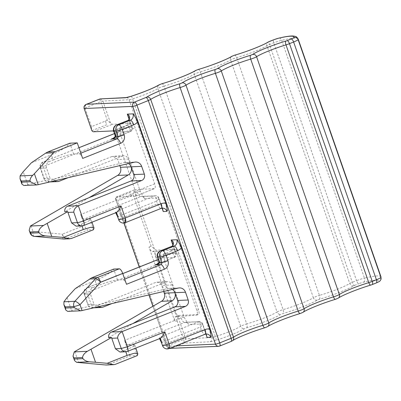 <?xml version="1.0" encoding="UTF-8"?>
<svg xmlns="http://www.w3.org/2000/svg" width="401" height="401" viewBox="0 0 401 401"><rect width="100%" height="100%" fill="white"/><g stroke="black" fill="none" stroke-linecap="round" stroke-linejoin="round"><path stroke-width="0.3" stroke-dasharray="2 1.5" d="M91.854 130.641L106.977 124.626L105.142 121.197L91.478 126.631L91.533 130.034M99.538 99.092L100.821 101.684L102.872 101.087L129.097 99.739A4.967 0.566 -19.2 0 0 132.601 98.892A24.847 2.832 -19.2 0 0 157.879 88.536A3.313 2.922 58.4 0 1 158.976 84.912M85.789 104.606L84.982 107.984L100.821 101.684L107.313 120.335L110.571 123.197L112.245 124.33L131.688 123.333C132.926 123.553 134.094 125.072 135.192 127.899L154.676 183.843C155.548 186.681 155.463 188.269 154.415 188.605L134.977 189.598L134.135 190.866L133.292 194.926L151.147 246.209L156.079 250.204L175.523 249.211C176.756 249.422 177.929 250.946 179.026 253.773L198.51 309.717C199.382 312.559 199.297 314.148 198.249 314.479L178.811 315.477L177.969 316.74L177.127 320.8L174.951 321.662L148.977 247.071C150.079 249.903 151.247 251.427 152.48 251.638L173.738 249.918L175.523 249.211M116.019 197.097L134.977 189.598L116.235 197.051A4.967 1.754 -111.7 0 0 116.019 197.097A4.967 1.754 -111.7 0 0 115.418 198.305L117.453 201.222L133.292 194.926M135.498 196.164L154.631 188.555L135.287 196.209A4.967 1.754 -111.7 0 0 135.498 196.164A4.967 1.754 -111.7 0 0 135.508 191.467L116.024 135.523A4.967 1.754 -111.7 0 0 113.864 131.688M174.996 316.95L178.811 315.477L174.996 316.955M173.738 249.918C175.042 250.109 176.25 251.612 177.352 254.44L196.836 310.384C197.703 313.231 197.578 314.83 196.465 315.186L198.465 314.434L196.465 315.186L179.182 316.414C177.899 316.229 176.711 314.765 175.608 312.028L156.034 255.818C155.217 253.056 155.357 251.497 156.45 251.146L155.618 251.477C154.55 251.803 154.465 253.392 155.357 256.234L156.079 255.948M155.357 256.234L174.841 312.178C175.999 315.086 177.167 316.61 178.345 316.745L175.212 316.905C174.164 317.246 174.079 318.83 174.951 321.662M178.345 316.745L179.182 316.414M205.036 334.269A4.967 1.754 68.3 0 1 204.826 334.309L206.129 334.013M161.568 342.875A4.967 0.566 160.8 0 1 164.415 341.326L200.41 327.01C202.57 325.071 203.217 324.008 202.345 323.823L205.903 334.038M159.924 338.494A9.94 3.514 -111.7 0 0 159.824 338.319L159.292 338.208L160.951 336.745L198.385 321.858C199.563 322.229 200.239 323.943 200.41 327.01L201.357 329.732L204.615 331L206.299 334.183L202.756 324.008L188.515 324.434A3.313 3.078 87.5 0 0 184.555 322.469L127.974 344.97L133.503 344.725A16.561 1.89 160.8 0 1 134.751 345A16.561 1.89 160.8 0 1 125.252 350.178L125.804 351.767M162.295 208.139L160.991 208.435A4.967 4.611 -92.5 0 1 162.395 208.134L162.215 208.144M116.731 212.365L115.458 212.335L117.117 210.871A4.967 1.754 68.3 0 1 120.581 215.447L156.575 201.137C158.736 199.197 159.382 198.134 158.51 197.944L162.069 208.164M118.105 217.086C117.242 217.031 118.069 216.49 120.581 215.447L121.528 218.169L157.523 203.853L160.786 205.137L162.465 208.304L158.921 198.129L158.51 197.944A3.313 3.078 87.5 0 0 155.483 195.783L155.483 195.783A3.313 3.078 87.5 0 0 154.55 195.984C155.728 196.355 156.405 198.069 156.575 201.137L157.523 203.853C158.621 206.68 159.773 208.209 160.991 208.435A4.967 1.754 68.3 0 0 161.202 208.39M143.723 197.407L144.681 198.555A3.313 3.078 87.5 0 0 141.658 196.395L143.723 197.407L140.36 191.518L120.696 135.052L119.894 129.348L120.059 127.849L131.889 127.328C132.375 129.282 131.779 130.701 130.094 131.578C131.012 131.197 130.606 129.809 128.871 127.408L131.889 127.328L129.062 119.202M140.36 191.518A8.281 7.689 87.5 0 0 137.252 192.014L80.671 214.515L84.461 225.392A4.967 1.754 -111.7 0 0 87.929 229.974L65.849 238.75A4.967 4.611 -92.5 0 1 64.446 239.051M54.902 180.776A4.967 4.611 -92.5 0 1 53.443 179.112L80.385 172.816L122.4 156.109L111.799 156.575L113.207 156.28L117.744 159.523L119.859 165.603M111.799 156.575L47.138 182.064L44.561 180.315L44.351 178.741L50.19 178.485L46.536 167.994C45.814 165.057 46.711 162.931 49.233 161.613L53.122 160.069L51.303 154.846C60.546 150.861 66.736 146.977 69.874 143.197L73.664 154.074A16.561 1.89 -19.2 0 0 53.122 160.069M159.824 338.319L160.565 338.238M174.886 292.7L172.179 284.931A4.967 4.611 -92.5 0 0 167.643 281.682A4.967 4.611 -92.5 0 0 166.235 281.983L124.22 298.69L167.783 288.514A6.627 6.15 -92.5 0 1 168.836 288.369A6.627 6.15 -92.5 0 1 172.445 289.432M67.684 311.382L94.355 305.116L97.278 304.986L124.22 298.69L111.979 303.562M126.495 284.284A4.967 1.754 -111.7 0 0 123.032 279.703L117.498 279.948C112.912 280.454 106.064 282.449 96.957 285.943L93.067 287.492C90.541 288.825 89.639 290.951 90.37 293.868L94.024 304.359L88.185 304.62L88.395 306.189L90.972 307.938L92.285 307.642L87.007 292.489C84.952 293.326 84.02 293.863 84.205 294.088A4.967 0.566 -19.2 0 0 84.536 294.128L90.37 293.868M159.207 251.502A4.967 1.549 -127.4 0 0 160.38 255.532L171.899 250.951L173.478 247.422L172.656 243.392L176.064 253.181L175.723 253.201C176.209 255.156 175.613 256.575 173.929 257.457L162.099 257.978L158.36 259.462M113.694 131.212A4.967 0.566 160.8 0 1 116.546 129.658L128.064 125.077L129.643 121.548L128.821 117.518L132.23 127.307L131.889 127.328M116.496 212.46L83.368 225.593L77.528 225.848L88.506 221.101L90.917 219.126L89.669 218.851L84.14 219.091A4.967 1.754 -111.7 0 1 80.671 214.515M128.611 163.558A6.627 6.15 87.5 0 0 125.002 162.495A6.627 6.15 87.5 0 0 123.949 162.641L80.385 172.816L68.145 177.683M122.4 156.109A4.967 4.611 -92.5 0 1 123.809 155.809A4.967 4.611 -92.5 0 1 128.345 159.052L117.744 159.523M89.047 197.683L64.807 211.738M34.275 236.374A4.967 1.83 95.1 0 1 32.997 231.527A4.967 0.566 -19.2 0 0 30.15 233.081M94.355 305.116A4.967 4.611 -92.5 0 1 94.024 304.359M117.498 279.948L113.709 269.071C110.566 272.855 104.375 276.74 95.137 280.725L75.263 288.625M77.528 225.848L76.125 226.149M53.443 179.112L50.521 179.242A4.967 4.611 -92.5 0 1 50.19 178.485M89.669 218.851L93.458 229.728L87.929 229.974M108.641 337.617L132.881 323.557M119.969 352.028L125.252 350.178M23.849 185.508L50.521 179.242M31.428 162.751L51.303 154.846M157.528 257.086A4.967 0.566 160.8 0 1 160.38 255.532L161.192 257.863L172.706 253.282C174.43 255.637 174.836 257.026 173.929 257.457L156.28 264.51L159.693 262.62L161.628 259.422L159.032 261.868M115.207 136.059L115.197 135.994A4.967 2.07 168.3 0 1 117.794 133.548A4.967 1.754 -111.7 0 0 117.358 131.989L128.871 127.408L128.064 125.077C127.187 122.24 127.257 120.661 128.28 120.335M117.794 133.548L115.854 136.751L112.45 138.636L130.295 131.538L113.107 138.335M163.693 291.477L161.578 285.397A4.967 4.611 -92.5 0 0 157.042 282.149A4.967 4.611 -92.5 0 0 155.633 282.454L92.285 307.642L102.887 307.176M133.503 344.725L137.292 355.602L129.919 355.928L107.839 364.709A4.967 4.611 -92.5 0 1 106.435 365.01M129.919 355.928L124.505 340.389C125.603 343.221 126.761 344.745 127.974 344.97M82.661 158.41A4.967 1.754 -111.7 0 0 79.197 153.829L73.664 154.074M172.114 246.209C171.092 246.535 171.021 248.119 171.899 250.951L172.706 253.282L175.723 253.201L172.896 245.076M131.052 166.826L128.345 159.052M98.736 306.655L97.278 304.986M161.879 262.72A8.281 7.689 87.5 0 0 164.53 260.926L163.728 255.226L163.894 253.723A3.313 3.078 -92.5 0 1 162.099 257.978A4.967 1.754 -111.7 0 0 161.884 258.023A4.967 1.754 -111.7 0 0 161.879 262.72L87.007 292.489A4.967 1.754 -111.7 0 1 87.017 287.793A4.967 4.967 0 0 0 84.16 294.043L84.205 294.088M164.53 260.926L184.194 317.392L188.515 324.434M219.628 346.073A3.313 1.278 68.1 0 1 219.467 346.108L171.533 348.228L184.505 343.071L183.618 339.447L167.783 345.747C168.891 347.797 170.144 348.624 171.533 348.228L170.41 348.439M169.543 348.379L166.956 346.294L152.997 306.209M298.154 39.002A49.689 5.664 -19.2 0 0 281.672 40.336A8.281 0.942 -19.2 0 0 273.778 42.872L269.527 44.541L352.324 282.304A3.313 1.063 -111.4 0 0 354.534 285.397L353.682 285.793A28.16 3.208 160.8 0 1 319.336 299.271L317.316 300.063A28.16 3.208 160.8 0 1 282.976 313.542L280.956 314.334A28.16 3.208 160.8 0 1 246.615 327.812L244.595 328.604A28.16 3.208 160.8 0 1 217.407 339.863A28.16 3.208 160.8 0 1 215.944 340.339A8.281 0.942 160.8 0 1 210.109 341.757L184.505 343.071C185.718 342.544 186.104 341.141 185.668 338.85L211.898 337.507L129.097 99.739A3.313 3.068 87.1 0 0 126.059 97.578M135.287 196.209L116.235 197.051M100.265 98.902L102.872 101.087L110.571 123.197M91.478 126.631L84.982 107.984L84.16 108.526M105.142 121.197L107.313 120.335M380.95 276.765A49.689 5.664 -19.2 0 0 364.469 278.099L281.672 40.336A3.313 2.231 76.8 0 0 278.885 38.11M234.535 55.218A3.313 1.388 -106.2 0 1 236.665 57.614L319.462 295.382A24.847 2.832 -19.2 0 0 349.762 283.487A4.967 0.566 -19.2 0 1 352.324 282.304L356.574 280.635L273.778 42.872A3.313 1.063 68.6 0 1 273.698 39.774M198.174 69.488A3.313 1.388 -106.2 0 1 200.299 71.884A24.847 2.832 -19.2 0 0 230.605 59.995A4.967 0.566 -19.2 0 1 236.665 57.614A24.847 2.832 -19.2 0 0 266.966 45.724A4.967 0.566 -19.2 0 1 269.527 44.541A3.313 1.063 68.6 0 1 269.442 41.443M353.682 285.793A3.313 2.922 58.4 0 1 349.762 283.487L266.966 45.724A3.313 2.922 58.4 0 1 268.063 42.1M319.336 299.271A3.313 1.388 -106.2 0 0 319.462 295.382A4.967 0.566 -19.2 0 0 313.402 297.758L230.605 59.995A3.313 2.922 58.4 0 1 231.703 56.371M317.316 300.063A3.313 2.922 58.4 0 1 313.402 297.758A24.847 2.832 -19.2 0 1 283.101 309.647L200.299 71.884A4.967 0.566 -19.2 0 0 194.239 74.265A3.313 2.922 58.4 0 1 195.342 70.641M161.814 83.759A3.313 1.388 -106.2 0 1 163.939 86.155A24.847 2.832 -19.2 0 0 194.239 74.265L277.041 312.028A4.967 0.566 -19.2 0 1 283.101 309.647A3.313 1.388 -106.2 0 1 282.976 313.542M163.939 86.155A4.967 0.566 -19.2 0 0 157.879 88.536L240.675 326.299A4.967 0.566 -19.2 0 1 246.735 323.918L163.939 86.155M130.982 96.36C131.368 96.195 131.909 97.037 132.601 98.892L215.397 336.655A24.847 2.832 -19.2 0 0 240.675 326.299A3.313 2.922 58.4 0 0 244.595 328.604M246.615 327.812A3.313 1.388 -106.2 0 0 246.735 323.918A24.847 2.832 -19.2 0 0 277.041 312.028A3.313 2.922 58.4 0 0 280.956 314.334M210.109 341.757A3.313 3.068 87.1 0 0 211.898 337.507A4.967 0.566 -19.2 0 0 215.397 336.655A3.313 0.692 72.2 0 1 215.944 340.339M177.127 320.8L183.618 339.447L185.668 338.85L177.969 316.74M154.405 249.071L134.135 190.866M152.48 251.638L156.079 250.204M177.352 254.44L179.026 253.773M196.836 310.384L198.51 309.717M148.977 247.071L151.147 246.209M169.528 348.384L167.894 347.702L166.831 346.263L167.783 345.747L117.453 201.222M174.841 312.178L175.563 311.893M131.117 195.788L130.536 192.295L115.418 198.305L124.024 223.011M152.901 306.264L166.831 346.263L175.778 345.903M149.057 294.895L139.337 266.986M160.951 336.745A4.967 1.754 -111.7 0 1 164.415 341.326L165.362 344.043L201.357 329.732A4.967 1.754 68.3 0 0 204.826 334.309A4.967 4.611 -92.5 0 1 206.229 334.008L206.049 334.018M158.921 198.129C158.104 196.385 156.956 195.598 155.483 195.783L141.658 196.395A3.313 3.078 87.5 0 0 140.721 196.595L154.55 195.984L117.117 210.871M144.681 198.555L158.51 197.944M114.526 133.588L118.265 132.104A4.967 1.754 -111.7 0 0 118.049 132.15A4.967 1.754 -111.7 0 0 118.044 136.846A8.281 7.689 87.5 0 0 120.696 135.052M84.461 225.392L62.381 234.169A4.967 1.754 -111.7 0 0 65.849 238.75L71.378 238.505M30.962 225.688L32.997 231.527L62.381 234.169A4.967 1.83 95.1 0 0 63.689 239.026M118.044 136.846L43.173 166.615L48.451 181.768L59.052 181.302M160.33 338.334L127.202 351.466A4.967 1.754 -111.7 0 0 127.418 351.421M178.385 288.048L167.783 288.514M68.275 311.281L81.393 310.7M124.676 279.051L123.032 279.703M137.252 192.014A4.967 1.754 -111.7 0 0 140.721 196.595L84.14 219.091M78.947 147.738L43.393 161.874A4.967 1.754 -111.7 0 0 43.183 161.919A4.967 1.754 -111.7 0 0 42.817 165.407A4.967 1.754 -111.7 0 0 43.173 166.615C40.661 167.653 39.834 168.199 40.701 168.255L44.351 178.741M67.072 297.572L71.558 310.444M95.137 280.725L96.957 285.943M156.941 264.209L173.929 257.457M122.781 273.612L87.228 287.748L93.067 287.492M169.042 348.579A4.967 1.754 -111.7 0 1 168.831 348.624A4.967 1.754 68.3 0 1 168.3 348.484A4.967 1.754 68.3 0 1 165.362 344.043C162.851 345.081 162.024 345.627 162.886 345.682M160.38 255.532A4.967 1.754 68.3 0 1 160.385 250.836M114.881 133.623C114.014 133.573 114.841 133.027 117.358 131.989L116.546 129.658A4.967 1.754 68.3 0 1 116.551 124.957M125.207 222.705L124.997 222.75A4.967 1.754 68.3 0 1 121.528 218.169A4.967 0.566 160.8 0 0 118.681 219.723M81.969 225.893L81.418 224.304M82.395 225.853A4.967 4.611 -92.5 0 0 83.368 225.593A4.967 1.754 -111.7 0 0 83.583 225.547M88.185 304.62L84.536 294.128A4.967 4.611 -92.5 0 1 87.228 287.748A4.967 1.754 -111.7 0 0 87.017 287.793L122.766 273.577M123.949 162.641L134.551 162.169M24.441 185.407L37.559 184.826M27.724 184.565L23.238 171.693M46.536 167.994L40.701 168.255A4.967 4.611 -92.5 0 1 43.393 161.874L49.233 161.613M158.716 259.502C157.849 259.447 158.676 258.901 161.192 257.863A4.967 1.754 -111.7 0 1 161.628 259.422M172.179 284.931L161.578 285.397M115.212 364.384L107.839 364.709M166.235 281.983L155.633 282.454M80.842 153.177L79.197 153.829M380.86 279.642A3.313 3.273 21.6 0 1 378.865 281.527A4.967 0.566 160.8 0 1 376.168 282.961A3.313 1.278 68.1 0 0 376.323 282.926M363.522 282.204A3.313 2.231 -103.2 0 0 364.469 278.099A8.281 0.942 160.8 0 0 356.574 280.635A3.313 1.063 -111.4 0 0 358.785 283.728A4.967 0.566 160.8 0 1 363.522 282.204A46.376 5.288 160.8 0 1 378.865 281.527M354.534 285.397L358.785 283.728M372.198 284.59A3.313 1.278 68.1 0 1 372.043 284.625L376.168 282.961M372.043 284.625L370.875 285.031A28.16 3.208 160.8 0 0 337.542 298.464L335.582 299.256A28.16 3.208 160.8 0 0 302.249 312.69L300.289 313.477A28.16 3.208 160.8 0 0 266.956 326.91L264.996 327.702A28.16 3.208 160.8 0 0 231.663 341.136L219.467 346.108A3.313 3.078 -92.5 0 1 218.836 346.284M184.194 317.392A8.281 7.689 87.5 0 0 181.087 317.888L124.505 340.389M181.087 317.888A4.967 1.754 -111.7 0 0 184.555 322.469L199.317 321.657L202.345 323.823M121.363 351.722L127.202 351.466A4.967 4.611 87.5 0 1 125.799 351.767M74.797 351.562L78.621 362.549M120.059 127.849A3.313 3.078 87.5 0 1 118.265 132.104L130.094 131.578M40.701 168.255L40.326 168.169L44.556 180.315M175.723 253.201L163.894 253.723M337.542 298.464A3.313 3.023 -124 0 0 338.309 298.103M302.249 312.69A3.313 3.023 -124 0 0 303.016 312.329M266.956 326.91A3.313 3.023 -124 0 0 267.723 326.549M231.663 341.136A3.313 3.023 -124 0 0 232.43 340.775M154.676 183.843L135.508 191.467M116.024 135.523L135.192 127.899M112.556 130.942L131.688 123.333M93.503 131.784L112.245 124.33M148.951 294.92L139.237 267.026M123.914 223.026L115.498 198.856M179.437 287.903L168.836 288.369M78.932 147.703L43.183 161.919A4.967 4.967 0 0 0 40.326 168.169M123.809 155.809L113.207 156.275M49.914 181.944L47.138 182.069M163.723 255.226L161.884 258.023L158.345 259.427M125.002 162.495L135.603 162.029M167.643 281.682L157.042 282.149M174.129 257.412C175.523 257.236 176.169 255.823 176.064 253.181M159.568 338.634L159.292 338.213M130.295 131.538C131.698 131.348 132.345 129.934 132.23 127.307M88.39 306.194L84.16 294.043M134.751 345L135.819 348.078M115.734 212.761L115.458 212.34M91.984 222.204L90.917 219.126M93.749 307.818L90.972 307.943M119.889 129.348L118.049 132.15L114.511 133.553M202.756 324.008C201.939 322.259 200.791 321.477 199.317 321.657L185.493 322.269L187.558 323.281"/><path stroke-width="0.6" d="M85.789 104.606L86.571 104.25C84.696 104.801 83.894 106.23 84.16 108.526L91.854 130.641A4.967 1.754 -111.7 0 0 93.503 131.784L112.556 130.942A4.967 1.754 -111.7 0 1 113.864 131.688M285.913 41.052A3.313 1.173 73.3 0 0 285.993 44.882A4.967 0.566 -19.2 0 0 289.487 43.659A3.313 1.278 -111.9 0 0 287.076 40.646L285.913 41.052A28.16 3.208 -19.2 0 0 252.58 54.486L250.62 55.278A28.16 3.208 -19.2 0 0 217.287 68.711L215.327 69.498A28.16 3.208 -19.2 0 0 181.994 82.932L180.034 83.724A28.16 3.208 -19.2 0 0 146.701 97.157L134.505 102.13L86.571 104.25L99.613 99.057M171.904 246.254L172.61 245.788C172.966 244.72 172.981 243.923 172.656 243.392L171.127 239.993C173.919 241.818 174.25 243.893 172.114 246.209L174.114 246.119L162.595 250.7A4.967 4.611 87.5 0 0 159.628 255.818A4.967 4.611 87.5 0 0 159.899 257.081L157.904 257.171A4.967 4.611 87.5 0 1 159.538 251.392A4.967 4.611 87.5 0 1 160.6 250.79L172.114 246.209L160.385 250.836A4.967 1.754 68.3 0 1 160.6 250.79L162.595 250.7A4.967 1.754 68.3 0 1 166.064 255.282L167.959 260.72A6.627 6.15 -92.5 0 1 164.365 269.226L126.495 284.284L122.711 273.407A4.967 1.754 -111.7 0 0 119.242 268.825L97.162 277.607A4.967 4.611 87.5 0 0 95.488 278.765A4.967 1.353 42.5 0 1 100.631 282.184A4.967 1.754 -111.7 0 0 97.162 277.607L91.634 277.848L75.263 288.625L67.072 297.572L63.939 301.778L63.884 304.635L65.684 309.808M63.884 304.635L65.243 306.89L73.849 306.509C73.313 304.249 73.654 302.509 74.872 301.291A4.967 1.353 42.5 0 1 80.01 304.71A4.967 0.566 160.8 0 1 73.849 306.509L74.245 307.642L80.536 310.81L81.393 310.7L178.385 288.048A6.627 6.15 -92.5 0 1 179.437 287.903A6.627 6.15 -92.5 0 1 185.488 292.229L174.886 292.7A6.627 6.15 -92.5 0 1 172.069 300.825L161.468 301.296L74.245 351.893L73.012 356.163L74.561 360.614L76.651 362.349L105.859 364.995A4.967 4.611 -92.5 0 0 106.435 365.01L113.709 364.649L105.859 364.995M91.047 349.381L95.528 362.253L89.253 361.792C86.486 361.426 84.385 360.384 82.962 358.659L82.566 357.527C82.771 355.291 84.37 353.221 87.368 351.311L111.558 337.487L108.641 337.617A4.967 4.611 87.5 0 1 111.548 332.038L174.896 306.85L185.498 306.379C188.024 305.046 188.926 302.92 188.194 299.998L185.488 292.229M185.498 306.379L122.15 331.572C119.222 333.316 117.709 335.467 117.608 338.033L111.769 338.289L115.423 348.78L119.969 352.028M172.896 245.076L171.127 239.993L176.811 239.743C178.305 241.337 179.859 244.003 181.468 247.733L209.798 329.101C210.801 332.86 211.126 335.577 210.766 337.256L207.081 337.416L206.129 334.013M206.064 334.018L207.081 337.416L205.903 334.038M113.107 138.335L111.378 139.022L117.062 138.771A1.654 1.539 87.5 0 0 117.959 136.646A4.967 0.566 160.8 0 0 124.125 134.846L122.23 129.408A4.967 1.754 68.3 0 0 118.761 124.826A4.967 4.611 87.5 0 0 115.794 129.939A4.967 4.611 87.5 0 0 116.064 131.207L114.069 131.292A4.967 4.611 87.5 0 1 115.704 125.518A4.967 4.611 87.5 0 1 116.766 124.917L118.761 124.826L130.28 120.245L128.28 120.335L116.551 124.957A4.967 1.754 68.3 0 1 116.766 124.917L128.28 120.335C130.415 118.014 130.084 115.944 127.292 114.12L132.977 113.869C134.475 115.463 136.024 118.13 137.633 121.859A9.94 9.228 -92.5 0 1 133.749 124.826L122.23 129.408L116.064 131.207L117.959 136.646L115.754 136.741A4.967 2.07 168.3 0 1 115.207 136.034A4.967 2.07 168.3 0 1 115.197 135.994L115.207 136.059C115.318 136.475 114.636 137.227 113.162 138.305L111.378 139.022C113.293 138.866 114.751 138.109 115.754 136.741A9.94 3.514 -111.7 0 0 114.881 133.623L114.506 133.543L115.207 136.034M123.824 223.036A4.967 1.845 -95.6 0 0 123.859 223.031A4.967 1.845 -95.6 0 0 125.217 218.004L161.212 203.693A9.94 9.228 -92.5 0 1 165.964 203.227C166.966 206.981 167.292 209.703 166.931 211.382L163.247 211.543L162.295 208.139M162.069 208.164L163.247 211.543L162.46 208.304M29.178 230.289L30.15 233.081A4.967 0.566 -19.2 0 0 30.521 233.166L29.178 230.289L30.411 226.019L117.633 175.417A6.627 6.15 87.5 0 0 120.45 167.292L131.052 166.826A6.627 6.15 87.5 0 0 128.611 163.558M119.859 165.603L120.45 167.292M160.32 338.299C161.934 337.386 163.448 335.231 164.856 331.838L127.423 346.725L122.15 331.572L111.548 332.038M174.896 306.85A4.967 4.611 87.5 0 0 177.593 300.469L174.886 292.7L164.285 293.166A6.627 6.15 -92.5 0 1 161.468 301.296M172.445 289.432A6.627 6.15 -92.5 0 1 174.886 292.7M128.069 120.38L128.776 119.914C129.132 118.846 129.147 118.044 128.821 117.518L127.292 114.12L129.062 119.202M68.145 177.683L59.052 181.302A4.967 4.611 -92.5 0 1 57.649 181.603A4.967 4.611 -92.5 0 1 54.902 180.776M133.759 174.595A4.967 4.611 87.5 0 1 131.062 180.971L89.047 197.683L128.235 174.951A6.627 6.15 87.5 0 0 131.052 166.826L133.759 174.595L144.36 174.124L141.653 166.355A6.627 6.15 87.5 0 0 135.603 162.029A6.627 6.15 87.5 0 0 134.551 162.169L38.21 184.676L34.386 173.693L53.498 152.811A4.967 4.611 87.5 0 1 55.173 151.648L77.253 142.871L69.874 143.197L47.799 151.974L45.649 153.157L53.498 152.811M39.128 232.786C40.551 234.51 42.651 235.552 45.418 235.918L63.358 237.427L69.874 238.775L63.869 239.041A4.967 1.83 95.1 0 1 63.779 239.036A4.967 4.967 0 0 0 64.446 239.051A4.967 4.611 -92.5 0 1 63.869 239.041L34.486 236.4C32.822 236.329 31.499 235.252 30.521 233.166L39.128 232.786L38.732 231.653C38.947 229.407 40.546 227.337 43.534 225.437L67.724 211.613L64.807 211.738A4.967 4.611 87.5 0 1 67.714 206.164L78.315 205.698L83.588 220.846A4.967 0.566 160.8 0 1 78.05 222.565A4.967 0.566 160.8 0 1 77.428 222.645L71.589 222.906L67.934 212.415L73.774 212.159C73.874 209.593 75.388 207.437 78.315 205.698L141.663 180.505A4.967 4.611 87.5 0 0 144.36 174.124M111.558 337.487A4.967 4.611 87.5 0 0 111.769 338.289M91.634 277.848L113.709 269.071L119.242 268.825M82.395 225.853A4.967 4.611 -92.5 0 1 81.964 225.893L76.125 226.149L71.589 222.906M67.724 211.613A4.967 4.611 87.5 0 0 67.934 212.415M64.446 239.051L71.378 238.505L93.458 229.728L93.999 227.994L90.756 227.312L83.238 229.527L63.358 237.427M116.485 212.425C118.1 211.512 119.613 209.357 121.022 205.964L83.588 220.846A4.967 1.754 -111.7 0 1 83.583 225.547L116.731 212.365M132.881 323.557L172.069 300.825M95.528 362.253L107.192 363.306L127.072 355.401L134.591 353.186L137.834 353.867L137.292 355.602L115.212 364.384L113.709 364.649L107.192 363.306M159.538 251.392A4.967 1.549 -127.4 0 0 159.207 251.502A4.967 4.967 0 0 0 157.528 257.086A4.967 0.566 160.8 0 0 157.904 257.171L159.042 261.933C159.152 262.349 158.47 263.101 156.997 264.179L155.212 264.896C157.127 264.745 158.585 263.983 159.588 262.615L161.793 262.52A1.654 1.539 87.5 0 1 160.896 264.645L124.676 279.051M36.702 184.936L23.849 185.508L21.92 184.129L21.804 182.149L30.411 181.768L36.702 184.936L38.21 184.676M21.804 182.149L20.05 178.761L20.105 175.899L23.238 171.693L31.428 162.751L45.649 153.157M159.042 261.908L159.588 262.615A9.94 3.514 -111.7 0 0 158.716 259.502M30.411 181.768L30.015 180.635C30.035 178.916 30.932 177.152 32.707 175.342L34.386 173.693M164.285 293.166L163.693 291.477M111.979 303.562L102.887 307.176L101.483 307.477L98.736 306.655M89.047 197.683L67.714 206.164M77.253 142.871L82.661 158.41L120.531 143.352A4.967 1.754 68.3 0 0 117.062 138.771L80.842 153.177M82.566 357.527L73.959 357.908L74.556 360.619M73.959 357.908L73.012 356.163M65.243 306.89L65.749 310.003L67.684 311.382L80.536 310.815M165.964 203.227L137.633 121.859M218.836 346.284A3.313 3.078 -92.5 0 1 218.535 346.314L169.543 348.379M125.147 97.779L100.265 98.902L126.059 97.578A3.313 3.068 87.1 0 0 125.147 97.779A8.281 0.942 -19.2 0 0 130.982 96.36A28.16 3.208 -19.2 0 0 132.445 95.884A28.16 3.208 -19.2 0 0 159.633 84.626L161.653 83.829A28.16 3.208 -19.2 0 0 195.994 70.355L198.014 69.558A28.16 3.208 -19.2 0 0 232.354 56.085L234.374 55.288A28.16 3.208 -19.2 0 0 268.715 41.814L273.823 39.749A4.967 0.566 -19.2 0 1 278.56 38.225A46.376 5.288 -19.2 0 1 293.903 37.549A4.967 0.566 -19.2 0 1 291.206 38.982A3.313 1.278 68.1 0 1 293.617 41.995A8.281 0.942 -19.2 0 0 298.108 39.609A3.313 3.273 -158.4 0 0 293.903 37.549M287.076 40.646L291.206 38.982M91.859 130.641L84.16 108.526L132.711 106.385A3.313 0.376 -19.2 0 0 136.084 105.463A3.313 0.376 -19.2 0 0 136.916 105.142L148.315 100.551A4.967 0.566 -19.2 0 0 150.701 99.403A3.313 3.023 -124 0 0 146.701 97.157M134.505 102.13A3.313 3.078 87.5 0 0 132.711 106.385L215.507 344.148A3.313 0.376 -19.2 0 0 215.959 344.088A3.313 0.376 -19.2 0 0 219.718 342.905L136.916 105.142A3.313 1.278 68.1 0 0 134.505 102.13M145.904 97.538A3.313 1.278 68.1 0 1 148.315 100.551L231.111 338.314A4.967 0.566 -19.2 0 0 233.497 337.171L150.701 99.403A24.847 2.832 -19.2 0 1 180.114 87.553A4.967 0.566 -19.2 0 0 185.994 85.182A3.313 3.023 -124 0 0 181.994 82.932M180.034 83.724A3.313 1.173 73.3 0 0 180.114 87.553L262.911 325.316A24.847 2.832 -19.2 0 0 233.497 337.171A3.313 3.023 -124 0 1 232.43 340.775L231.021 341.482A3.313 1.278 68.1 0 0 231.111 338.314L219.718 342.905A3.313 1.278 68.1 0 1 219.628 346.073L231.021 341.482M215.327 69.498A3.313 1.173 73.3 0 0 215.407 73.328A24.847 2.832 -19.2 0 0 185.994 85.182L268.795 322.945A4.967 0.566 -19.2 0 1 262.911 325.316A3.313 1.173 73.3 0 0 264.866 327.767C252.159 331.492 236.264 338.003 232.43 340.775M250.62 55.278A3.313 1.173 73.3 0 0 250.7 59.107L333.497 296.87A24.847 2.832 -19.2 0 0 304.088 308.725A4.967 0.566 -19.2 0 1 298.204 311.091A3.313 1.173 73.3 0 0 300.159 313.542C287.452 317.271 271.557 323.782 267.723 326.549A3.313 3.023 -124 0 0 268.795 322.945A24.847 2.832 -19.2 0 1 298.204 311.091L215.407 73.328A4.967 0.566 -19.2 0 0 221.287 70.957A3.313 3.023 -124 0 0 217.287 68.711M380.95 276.765L380.86 279.642A3.313 3.273 21.6 0 0 380.905 277.372A49.689 5.664 -19.2 0 0 380.95 276.765L298.154 39.002A49.689 5.664 -19.2 0 1 298.108 39.609L380.905 277.372A8.281 0.942 160.8 0 1 376.414 279.758A3.313 1.278 68.1 0 1 376.323 282.926L372.198 284.59A3.313 1.278 68.1 0 0 372.288 281.422L376.414 279.758L293.617 41.995L289.487 43.659L372.288 281.422A4.967 0.566 -19.2 0 1 368.795 282.645A3.313 1.173 73.3 0 0 370.745 285.096C358.038 288.825 342.143 295.337 338.309 298.103L335.452 299.321A3.313 1.173 73.3 0 1 333.497 296.87A4.967 0.566 -19.2 0 0 339.381 294.499A24.847 2.832 -19.2 0 1 368.795 282.645L285.993 44.882A24.847 2.832 -19.2 0 0 256.585 56.736A4.967 0.566 -19.2 0 1 250.7 59.107A24.847 2.832 -19.2 0 0 221.287 70.957L304.088 308.725A3.313 3.023 -124 0 1 303.016 312.329L300.159 313.542M338.309 298.103A3.313 3.023 -124 0 0 339.381 294.499L256.585 56.736A3.313 3.023 -124 0 0 252.58 54.486M298.154 39.002C295.587 35.303 295.773 36.957 294.82 36.235L292.76 35.99C290.444 35.94 287.176 36.351 282.956 37.213L278.885 38.11A3.313 2.231 76.8 0 0 278.56 38.225M278.885 38.11L273.698 39.774A3.313 1.063 68.6 0 1 273.823 39.749M273.698 39.774L269.442 41.443A3.313 1.063 68.6 0 1 269.572 41.418M269.442 41.443L268.063 42.1A3.313 2.922 58.4 0 1 268.715 41.814M234.374 55.288A3.313 1.388 -106.2 0 1 234.535 55.218L231.703 56.371A3.313 2.922 58.4 0 1 232.354 56.085M198.014 69.558A3.313 1.388 -106.2 0 1 198.174 69.488L195.342 70.641A3.313 2.922 58.4 0 1 195.994 70.355M161.653 83.829A3.313 1.388 -106.2 0 1 161.814 83.759L158.976 84.912A3.313 2.922 58.4 0 1 159.633 84.626M152.997 306.209L149.057 294.895M139.337 266.986L124.024 223.011M181.468 247.733A9.94 9.228 -92.5 0 1 177.583 250.7L166.064 255.282L159.899 257.081L161.793 262.52A4.967 0.566 160.8 0 0 167.959 260.72M122.711 273.407L100.631 282.184L80.01 304.71L82.045 310.554M164.856 331.838L169.052 343.883L205.046 329.567A9.94 9.228 -92.5 0 1 209.798 329.101M205.046 329.567A4.967 1.754 68.3 0 1 205.036 334.269L206.229 334.008A4.967 4.611 -92.5 0 1 210.766 337.256M177.583 250.7A4.967 1.754 68.3 0 0 174.114 246.119A4.967 4.611 87.5 0 0 176.811 239.743M133.749 124.826A4.967 1.754 68.3 0 0 130.28 120.245A4.967 4.611 87.5 0 0 132.977 113.869M161.212 203.693A4.967 1.754 68.3 0 1 161.202 208.39L162.395 208.134A4.967 4.611 -92.5 0 1 166.931 211.382M160.565 338.238L127.418 351.421A4.967 1.754 -111.7 0 0 127.779 347.933A4.967 1.754 -111.7 0 0 127.423 346.725L121.262 348.519L117.608 338.033M177.593 300.469L188.194 299.998M63.939 301.778L74.872 301.291L95.488 278.765L89.483 279.031M117.633 175.417L128.235 174.951M43.534 225.437L30.411 226.019M45.418 235.918L34.486 236.4A4.967 1.83 95.1 0 1 34.396 236.395L63.779 239.036A4.967 1.83 95.1 0 1 63.689 239.026M30.15 233.081A4.967 4.967 0 0 0 34.396 236.395A4.967 1.83 95.1 0 1 34.275 236.374M65.639 308.023L74.245 307.642M156.941 264.209L155.212 264.896L160.896 264.645A4.967 1.754 68.3 0 1 164.365 269.226M158.36 259.462L122.781 273.612M51.694 236.379L47.213 223.507M83.238 229.527L81.969 225.893M116.496 212.46L118.105 217.086L117.734 217.001L115.734 212.761M115.989 212.445L118.105 217.086M83.583 225.547A4.967 4.967 0 0 1 81.964 225.893A4.967 4.611 -92.5 0 1 77.428 222.645L73.774 212.159M38.732 231.653L30.125 232.034M87.368 351.311L74.245 351.893M125.804 351.767L127.072 355.401M115.423 348.78L121.262 348.519A4.967 4.611 87.5 0 0 125.799 351.767A4.967 4.967 0 0 0 127.418 351.421M114.881 133.623L114.069 131.292A4.967 0.566 160.8 0 1 113.694 131.212L114.506 133.543M89.253 361.792L76.651 362.349M121.022 205.964L125.217 218.004L119.052 219.803A4.967 0.566 160.8 0 1 118.681 219.723A4.967 4.967 0 0 0 125.207 222.705L161.202 208.39M131.052 166.826L141.653 166.355M20.105 175.899L32.707 175.342M124.125 134.846A6.627 6.15 -92.5 0 1 120.531 143.352M47.799 151.974L55.173 151.648M131.062 180.971L141.663 180.505M21.408 181.016L30.015 180.635M82.962 358.659L74.355 359.04M160.33 338.334L161.939 342.96A4.967 0.566 160.8 0 1 161.568 342.875L159.568 338.634M161.939 342.96A9.94 3.514 -111.7 0 0 159.924 338.494M169.407 345.091A4.967 1.754 -111.7 0 0 169.052 343.883A4.967 0.566 160.8 0 1 162.886 345.682L162.515 345.597A4.967 4.967 0 0 0 169.042 348.579A4.967 1.754 -111.7 0 0 169.407 345.091M125.217 218.004C126.094 220.841 126.019 222.425 124.997 222.75M114.526 133.588L78.947 147.738M219.628 346.073A3.313 3.313 0 0 1 218.535 346.314A3.313 3.078 -92.5 0 1 215.507 344.148L175.778 345.903M84.035 108.501L84.065 106.481L85.839 104.541L100.265 98.902M268.063 42.1C263.151 45.263 246.881 51.709 234.535 55.218M231.703 56.371C226.786 59.533 210.52 65.98 198.174 69.488M195.342 70.641C190.425 73.804 174.154 80.25 161.814 83.759M126.059 97.578L131.052 96.315C143.889 92.065 153.202 88.265 158.976 84.912M152.901 306.264L148.951 294.92M139.237 267.026L123.914 223.026M57.649 181.603L49.914 181.944M157.528 257.086L158.34 259.417L122.766 273.577M160.385 250.836A4.967 4.967 0 0 0 159.207 251.502M116.551 124.957A4.967 4.967 0 0 0 113.694 131.212M380.86 279.642C379.617 281.813 379.366 281.427 376.323 282.926M21.92 184.129L20.05 178.761M135.819 348.078L137.834 353.867M119.959 352.028L125.799 351.767M93.999 227.994L91.984 222.204M117.734 217.001L118.681 219.723M161.568 342.875L162.515 345.597M101.483 307.477L93.749 307.818M114.511 133.553L78.932 147.703M169.042 348.579L205.036 334.269M170.41 348.439L169.528 348.384M372.198 284.59L370.745 285.096M335.452 299.321C322.745 303.046 306.85 309.557 303.016 312.329M267.723 326.549L264.866 327.767"/></g></svg>
